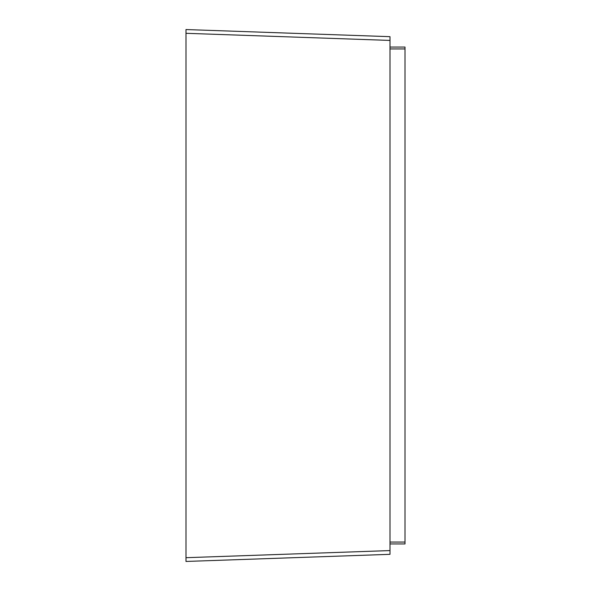 <?xml version="1.0" encoding="UTF-8"?>
<svg xmlns="http://www.w3.org/2000/svg" width="591" height="591" viewBox="0 0 591 591"><rect width="100%" height="100%" fill="white"/><g stroke="black" fill="none" stroke-linecap="round" stroke-linejoin="round"><path stroke-width="0.89" d="M389.994 47.058L405.012 47.058L405.012 543.942L389.994 543.942L405.012 543.942M185.988 561.45L389.994 554.328L389.994 550.576L389.994 554.328L185.988 561.45L185.988 29.55L389.994 36.672L389.994 40.424L389.994 36.672L185.988 29.55M185.988 33.303L389.994 40.424L389.994 550.576L185.988 557.697M405.012 48.942L389.994 48.942M405.012 542.058L389.994 542.058"/></g></svg>
